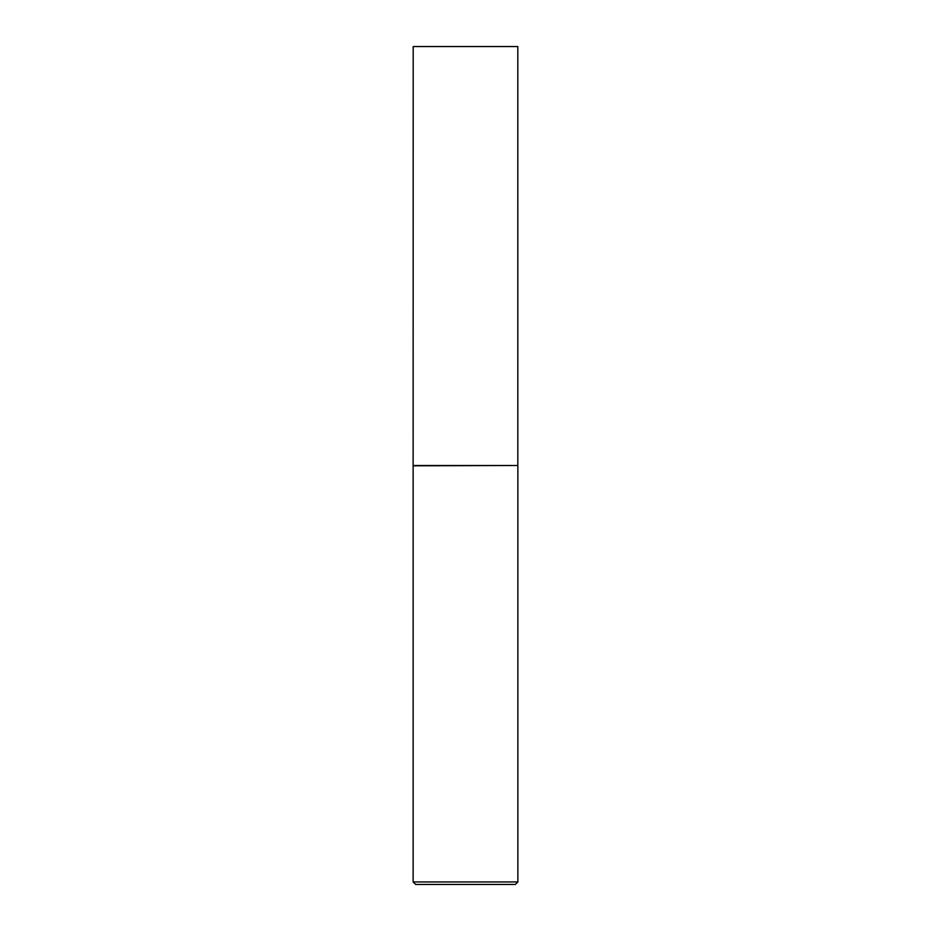 <?xml version="1.0" encoding="UTF-8"?>
<svg xmlns="http://www.w3.org/2000/svg" width="931" height="931" viewBox="0 0 931 931"><rect width="100%" height="100%" fill="white"/><g stroke="black" fill="none" stroke-linecap="round" stroke-linejoin="round"><path stroke-width="1.4" d="M413.189 465.5L517.822 465.5L517.811 46.55L413.189 46.55L413.131 465.803L517.822 465.5M517.869 881.936L515.355 884.45L415.645 884.45L413.131 881.936L517.869 881.936L517.869 465.803M413.131 881.936L413.131 465.803"/></g></svg>
